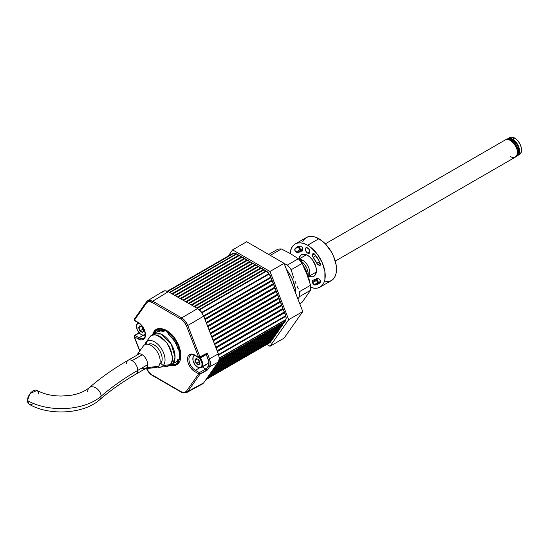 <?xml version="1.0" encoding="UTF-8"?>
<svg xmlns="http://www.w3.org/2000/svg" width="549" height="549" viewBox="0 0 549 549"><rect width="100%" height="100%" fill="white"/><g stroke="black" fill="none" stroke-linecap="round" stroke-linejoin="round"><path stroke-width="0.82" d="M213.808 368.482L278.027 331.404A3.582 2.072 -120 0 0 278.755 330.011L214.954 366.849L278.851 329.723M278.755 297.853A3.582 2.072 -120 0 0 277.684 295.088L210.583 333.826L277.684 295.088L277.382 294.319A0.995 0.576 -120 0 0 277.684 295.088L278.755 297.853A0.995 0.576 -120 0 0 279.057 298.622L211.962 337.361L279.057 298.622L278.755 297.853L211.66 336.592L278.755 297.853M277.588 331.575A0.995 0.576 -120 0 0 277.382 331.96L213.582 368.798L277.478 331.678M278.961 329.62A0.995 0.576 -120 0 0 278.755 330.011L277.684 331.541M210.288 333.058L277.382 294.319A3.582 2.072 -120 0 0 276.312 291.546L209.21 330.285L276.312 291.546L276.01 290.778A0.995 0.576 -120 0 0 276.312 291.546L277.382 294.319L210.288 333.058M212.429 370.438L276.648 333.36A3.582 2.072 -120 0 0 277.382 331.96L276.723 333.312M215.181 366.526L279.4 329.455A3.582 2.072 -120 0 0 280.127 328.055L216.327 364.893L280.223 327.774M280.127 301.394A3.582 2.072 -120 0 0 279.057 298.622L280.127 301.394A0.995 0.576 -120 0 0 280.429 302.163L213.335 340.902L280.429 302.163L280.127 301.394L213.033 340.133L280.127 301.394M276.216 333.531A0.995 0.576 -120 0 0 276.01 333.916L212.209 370.753L276.106 333.634M280.333 327.671A0.995 0.576 -120 0 0 280.127 328.055L279.475 329.407M208.915 329.517L276.01 290.778A3.582 2.072 -120 0 0 274.939 288.005L207.838 326.744L274.939 288.005L274.637 287.237A0.995 0.576 -120 0 0 274.939 288.005L276.01 290.778L208.915 329.517M211.056 372.387L275.275 335.309A3.582 2.072 -120 0 0 276.01 333.916L274.939 335.446M216.553 364.577L280.772 327.499A3.582 2.072 -120 0 0 281.507 326.099L217.699 362.937L281.596 325.818M281.507 304.935A3.582 2.072 -120 0 0 280.429 302.163L281.507 304.935A0.995 0.576 -120 0 0 281.802 305.704L214.707 344.443L281.802 305.704L281.507 304.935L214.405 343.674L281.507 304.935M274.843 335.48A0.995 0.576 -120 0 0 274.637 335.871L210.837 372.702L274.726 335.583M281.706 325.715A0.995 0.576 -120 0 0 281.507 326.099L280.429 327.629M207.543 325.976L274.637 287.237A3.582 2.072 -120 0 0 273.567 284.471L206.465 323.21L273.567 284.471L273.265 283.703A0.995 0.576 -120 0 0 273.567 284.471L274.637 287.237L207.543 325.976M209.684 374.343L273.903 337.264A3.582 2.072 -120 0 0 274.637 335.871L273.978 337.216M217.926 362.621L282.145 325.543A3.582 2.072 -120 0 0 282.879 324.15L218.838 361.118L282.968 323.862M282.879 308.469A3.582 2.072 -120 0 0 281.802 305.704L282.879 308.469A0.995 0.576 -120 0 0 283.174 309.245L216.08 347.977L283.174 309.245L282.879 308.469L215.778 347.208L282.879 308.469M273.471 337.436A0.995 0.576 -120 0 0 273.265 337.82L209.464 374.658L273.354 337.539M283.078 323.759A0.995 0.576 -120 0 0 282.879 324.15L282.22 325.495M206.17 322.435L273.265 283.703A3.582 2.072 -120 0 0 272.187 280.93L205.093 319.669L272.187 280.93L271.892 280.162A0.995 0.576 -120 0 0 272.187 280.93L273.265 283.703L206.17 322.435M208.311 376.298L272.53 339.22A3.582 2.072 -120 0 0 273.265 337.82L272.606 339.172M218.927 360.878L283.517 323.594A3.582 2.072 -120 0 0 284.252 322.194L219.216 359.746L284.341 321.913M284.252 312.01A3.582 2.072 -120 0 0 283.174 309.245L284.252 312.01A0.995 0.576 -120 0 0 284.547 312.779L217.452 351.518L284.547 312.779L284.252 312.01L217.15 350.749L284.252 312.01M272.098 339.392A0.995 0.576 -120 0 0 271.892 339.776L208.092 376.614L271.981 339.495M284.451 321.81A0.995 0.576 -120 0 0 284.252 322.194L283.174 323.725M204.798 318.9L271.892 280.162A3.582 2.072 -120 0 0 271.014 277.677L203.851 316.457L271.014 277.677L270.787 277.115A0.995 0.576 -120 0 0 271.014 277.677L271.892 280.162L204.798 318.9M271.014 341.245A3.582 2.072 -120 0 0 271.158 341.169A3.582 2.072 -120 0 0 271.892 339.776L270.787 341.547L206.753 378.515L270.787 341.547A0.995 0.576 -120 0 1 270.973 341.265M219.243 359.54L284.89 321.639A3.582 2.072 -120 0 0 285.631 320.012L219.305 358.305L285.755 319.628A0.995 0.576 -120 0 0 285.631 320.012L285.343 321.192L284.547 321.769M285.631 315.792A3.582 2.072 -120 0 0 284.547 312.779L285.631 315.792A0.995 0.576 -120 0 0 285.755 316.32L218.756 354.997L285.755 316.32L285.631 315.792L218.591 354.496L285.631 315.792M219.291 358.003L285.755 319.628A3.582 2.072 -120 0 0 285.755 316.32L286.201 318.228L285.755 319.628L219.291 358.003M203.624 315.888L270.787 277.115A3.582 2.072 -120 0 0 269.154 274.068L201.998 312.841L269.154 274.068L268.852 273.656A0.995 0.576 -120 0 0 269.154 274.068L270.787 277.115L203.624 315.888M233.744 253.384A3.582 2.072 -120 0 1 233.881 253.288A3.582 2.072 -120 0 1 236.207 253.844L169.531 292.336L236.207 253.844A0.995 0.576 -120 0 0 236.351 253.947A0.995 0.576 -120 0 0 236.619 254.036A3.582 2.072 -120 0 1 238.637 255.271L171.981 293.756L238.637 255.271A0.995 0.576 -120 0 0 238.939 255.518A0.995 0.576 -120 0 0 239.234 255.614A3.582 2.072 -120 0 1 241.388 256.857L174.733 295.341L241.388 256.857A0.995 0.576 -120 0 0 241.684 257.104A0.995 0.576 -120 0 0 241.985 257.2A3.582 2.072 -120 0 1 244.133 258.442L177.478 296.927L244.133 258.442A0.995 0.576 -120 0 0 244.429 258.689A0.995 0.576 -120 0 0 244.73 258.785A3.582 2.072 -120 0 1 246.878 260.027L180.223 298.512L246.878 260.027A0.995 0.576 -120 0 0 247.174 260.274A0.995 0.576 -120 0 0 247.475 260.37A3.582 2.072 -120 0 1 249.623 261.612L182.968 300.097L249.623 261.612A0.995 0.576 -120 0 0 249.925 261.859A0.995 0.576 -120 0 0 250.22 261.955A3.582 2.072 -120 0 1 252.368 263.197L185.713 301.682L252.368 263.197A0.995 0.576 -120 0 0 252.67 263.445L186.077 301.895L252.67 263.445A0.995 0.576 -120 0 0 252.965 263.541A3.582 2.072 -120 0 1 255.113 264.783L188.458 303.268L255.113 264.783A0.995 0.576 -120 0 0 255.415 265.03L188.829 303.48L255.415 265.03A0.995 0.576 -120 0 0 255.71 265.126A3.582 2.072 -120 0 1 257.865 266.368L191.21 304.853L257.865 266.368A0.995 0.576 -120 0 0 258.16 266.615L191.574 305.066L258.16 266.615A0.995 0.576 -120 0 0 258.462 266.711A3.582 2.072 -120 0 1 260.61 267.953L193.955 306.438L260.61 267.953A0.995 0.576 -120 0 0 260.905 268.207L194.319 306.651L260.905 268.207A0.995 0.576 -120 0 0 261.207 268.296A3.582 2.072 -120 0 1 263.355 269.538L196.7 308.023L263.355 269.538A0.995 0.576 -120 0 0 263.657 269.792L197.064 308.236L263.657 269.792A0.995 0.576 -120 0 0 263.952 269.882A3.582 2.072 -120 0 1 265.977 270.986L199.109 309.595L265.977 270.986A0.995 0.576 -120 0 0 266.238 271.199L199.362 309.808L266.238 271.199A0.995 0.576 -120 0 0 266.389 271.268L268.852 273.656L201.709 312.415L268.852 273.656A3.582 2.072 -120 0 0 266.389 271.268L199.465 309.904L266.389 271.268A0.995 0.576 60 0 1 266.238 271.199A0.995 0.576 60 0 1 265.977 270.986L263.952 269.882A0.995 0.576 60 0 1 263.657 269.792A0.995 0.576 60 0 1 263.355 269.538L261.207 268.296A0.995 0.576 60 0 1 260.905 268.207A0.995 0.576 60 0 1 260.61 267.953L258.462 266.711A0.995 0.576 60 0 1 258.16 266.615A0.995 0.576 60 0 1 257.865 266.368L255.71 265.126A0.995 0.576 60 0 1 255.415 265.03A0.995 0.576 60 0 1 255.113 264.783L252.965 263.541A0.995 0.576 60 0 1 252.67 263.445A0.995 0.576 60 0 1 252.368 263.197L250.22 261.955A0.995 0.576 60 0 1 249.925 261.859A0.995 0.576 60 0 1 249.623 261.612L247.475 260.37A0.995 0.576 60 0 1 247.174 260.274A0.995 0.576 60 0 1 246.878 260.027L244.73 258.785A0.995 0.576 60 0 1 244.429 258.689A0.995 0.576 60 0 1 244.133 258.442L241.985 257.2A0.995 0.576 60 0 1 241.684 257.104A0.995 0.576 60 0 1 241.388 256.857L239.234 255.614A0.995 0.576 60 0 1 238.939 255.518A0.995 0.576 60 0 1 238.637 255.271L236.619 254.036A0.995 0.576 60 0 1 236.351 253.947A0.995 0.576 60 0 1 236.207 253.844L234.855 253.151L233.435 253.446A3.582 2.072 -120 0 0 232.488 253.59L167.383 291.176M206.012 379.572L270.108 342.562A3.582 2.072 -120 0 0 270.787 341.547L270.204 342.501M232.028 254.05L167.781 291.354L233.435 253.446A0.995 0.576 -120 0 0 233.702 253.412M236.351 253.947L169.696 292.432L236.351 253.947M263.952 269.882L197.297 308.366L263.952 269.882M236.619 254.036L169.909 292.555L236.619 254.036M238.939 255.518L172.352 293.962L238.939 255.518M261.207 268.296L194.552 306.781L261.207 268.296M239.234 255.614L172.578 294.099L239.234 255.614M241.684 257.104L175.097 295.547L241.684 257.104M258.462 266.711L191.807 305.196L258.462 266.711M241.985 257.2L175.33 295.685L241.985 257.2M244.429 258.689L177.842 297.133L244.429 258.689M255.71 265.126L189.055 303.611L255.71 265.126M244.73 258.785L178.075 297.27L244.73 258.785M247.174 260.274L180.587 298.718L247.174 260.274M252.965 263.541L186.31 302.025L252.965 263.541M247.475 260.37L180.82 298.855L247.475 260.37M249.925 261.859L183.332 300.31L249.925 261.859M250.22 261.955L183.565 300.44L250.22 261.955M317.02 278.576L317.212 280.326L316.656 280.367A7.267 4.193 -120 0 0 316.478 279.352L317.02 279.249L318.262 281.966L317.981 282.454A1.894 1.091 60 0 1 316.656 280.367L317.212 280.326L317.905 281.692L318.756 282.111L318.612 282.632A1.894 1.091 60 0 1 317.981 282.454L318.262 281.966L320.492 281.863M317.048 278.446L317.02 279.249L312.463 281.616A7.171 4.138 60 0 1 312.642 282.625L316.656 280.367A7.267 4.193 -120 0 0 316.478 279.352L312.463 281.616A7.171 4.138 60 0 1 312.642 282.625L316.656 280.367A1.894 1.091 -120 0 0 317.981 282.454L314.035 284.814A1.99 1.153 60 0 1 312.642 282.625L314.035 284.814L317.981 282.454A1.894 1.091 -120 0 0 318.612 282.632L318.756 282.111L320.492 281.857M316.478 279.352A1.894 1.091 60 0 1 316.416 278.906A1.894 1.091 -120 0 0 316.478 279.352M300.09 249.651L300.365 249.171L301.559 249.857L301.284 250.344L300.09 249.651L296.144 252.012L297.332 252.698L301.559 249.857L302.417 249.843L302.369 250.323L302.417 249.843L301.559 249.857L299.624 248.388L299.315 247.242L300.056 246.137L299.479 246.769L298.965 246.618A21.212 12.25 60 0 1 299.287 246.247A21.212 12.25 -120 0 0 298.965 246.618L299.479 246.769L300.365 249.171L300.09 249.651A1.894 1.091 60 0 1 298.917 248.169A1.894 1.091 60 0 1 298.965 246.618L294.957 248.821A21.308 12.304 60 0 1 297.105 247.023A21.308 12.304 60 0 1 300.564 246.11A1.99 1.153 60 0 1 302.616 248.484L301.854 246.837L300.564 246.11L297.428 246.858L294.957 248.821L298.965 246.618A1.894 1.091 -120 0 0 298.917 248.169A1.894 1.091 -120 0 0 300.09 249.651L296.144 252.012A1.99 1.153 60 0 1 294.902 250.454A1.99 1.153 60 0 1 294.957 248.821L295.129 250.927L297.332 252.698L301.284 250.344L300.09 249.651M301.717 250.509A1.894 1.091 60 0 1 301.284 250.344A1.894 1.091 -120 0 0 301.717 250.509M302.794 249.486L302.417 249.843L302.794 249.486A7.171 4.138 60 0 1 302.616 248.484A7.171 4.138 60 0 0 302.794 249.493A1.99 1.153 60 0 1 302.458 250.927A1.99 1.153 60 0 1 302.142 251.023L302.76 250.564L302.794 249.493M316.78 278.425A1.99 1.153 60 0 1 316.938 278.302A1.99 1.153 60 0 1 317.926 278.412L316.78 278.425A15.935 9.196 60 0 1 315.497 279.407A15.935 9.196 60 0 1 313.115 280.086L312.498 280.546L312.463 281.616A1.99 1.153 60 0 1 312.82 280.168A1.99 1.153 60 0 1 313.115 280.086L315.126 279.592L316.78 278.425M320.177 282.433A21.212 12.25 60 0 1 318.612 282.632L314.694 285A1.99 1.153 60 0 1 314.035 284.814L314.694 285L318.612 282.632A21.212 12.25 -120 0 0 320.177 282.433M319.113 279.098L317.926 278.412L319.113 279.098A1.99 1.153 60 0 1 320.348 280.656A1.99 1.153 60 0 1 320.3 282.289A21.308 12.304 60 0 1 318.413 283.936A21.308 12.304 60 0 1 314.694 285L317.83 284.252L320.3 282.289L320.348 280.656L319.113 279.098M320.204 263.225L317.926 264.584L319.113 265.277L320.52 264.433L319.113 265.277L320.129 265.366A1.99 1.153 60 0 1 319.113 265.277L317.926 264.584A1.99 1.153 60 0 1 316.78 263.252L319.497 261.688L316.78 263.252L317.926 264.584L320.204 263.225M302.629 241.883L304.256 239.309L306.445 237.491L309.114 236.502L312.161 236.379L315.462 237.134L322.332 241.093L325.632 244.161L331.342 251.861L333.531 256.205L336.16 265.05L336.16 272.983L335.158 276.216L333.531 278.796L331.342 280.608L328.673 281.596L325.632 281.719M298.478 252.684A1.99 1.153 60 0 1 298.34 252.794A1.99 1.153 60 0 1 297.332 252.698L298.478 252.684A15.935 9.196 60 0 1 299.562 251.813A15.935 9.196 60 0 1 302.142 251.023L300.131 251.517L298.478 252.684M302.856 249.877A16.031 9.258 -120 0 0 302.369 250.323M312.463 255.072L314.426 253.988L312.463 255.072L313.115 257.364A1.99 1.153 60 0 1 312.463 255.072A7.171 4.138 60 0 0 312.642 254.276A7.171 4.138 60 0 1 312.463 255.072M315.874 255.752L313.115 257.364A15.935 9.196 60 0 1 316.78 263.252L313.115 257.364L315.874 255.752M320.074 287.113L331.342 280.608A24.897 14.377 -120 0 0 335.158 260.658A24.897 14.377 -120 0 0 318.894 238.726L307.625 245.225A24.897 14.377 60 0 1 323.889 267.164A24.897 14.377 60 0 1 320.074 287.113A24.897 14.377 60 0 1 310.679 287.333L314.364 288.225L317.411 288.101L320.074 287.113L322.263 285.302L323.889 282.721L324.891 279.489L324.891 271.556L322.263 262.71L317.411 254.297L311.063 247.599L307.625 245.225L318.894 238.726A24.897 14.377 -120 0 0 306.445 237.491L295.184 243.996A24.897 14.377 60 0 1 307.625 245.225L304.194 243.632L300.893 242.884L297.846 243.008L295.184 243.996A24.897 14.377 60 0 0 290.112 253.439L291.361 248.388L292.994 245.808L295.184 243.996M320.3 263.451A1.99 1.153 60 0 1 320.122 265.366L320.458 263.939L319.154 261.008L314.694 254.269A21.308 12.304 60 0 1 320.3 263.451M307.625 253.116A3.184 1.839 60 0 1 305.546 250.303A3.184 1.839 60 0 1 306.033 247.75A3.184 1.839 60 0 1 307.625 247.908A3.184 1.839 60 0 1 309.711 250.721A3.184 1.839 60 0 1 309.224 253.274A3.184 1.839 60 0 1 307.625 253.116L309.883 251.813L307.625 253.116L309.499 253.041L309.711 250.721L308.49 248.608L306.376 247.626L305.546 248.313L305.416 249.747L306.033 251.435L307.625 253.116M309.711 282.797L309.711 280.8L308.49 278.693M308.511 278.714A3.184 1.839 60 0 1 309.78 282.611M307.625 255.388A12.449 7.185 60 0 1 315.757 266.361A12.449 7.185 60 0 1 313.85 276.332A12.449 7.185 60 0 1 308.874 276.332L312.518 276.826L314.948 275.426L316.258 272.524L316.43 270.636L315.757 266.361L312.518 259.924L309.348 256.575L305.91 254.592L302.739 254.283L301.401 254.777A12.449 7.185 60 0 1 307.625 255.388M298.917 259.087A12.449 7.185 60 0 1 301.401 254.777L299.493 256.973L298.917 259.087M313.856 253.604L312.642 254.276A1.99 1.153 60 0 1 313.054 253.59A1.99 1.153 60 0 1 314.694 254.269L313.404 253.501L312.642 254.276L313.856 253.604M505.43 139.858L508.024 139.439L510.735 140.53L513.404 142.829L515.621 145.986L517.041 149.52L517.46 152.897L516.801 155.6L515.175 157.213A9.957 5.751 -120 0 0 515.401 157.096A9.957 5.751 -120 0 0 515.511 145.787A9.957 5.751 -120 0 0 505.67 139.727L325.331 243.845L505.67 139.727A9.957 5.751 -120 0 0 505.444 139.844A9.957 5.751 -120 0 0 505.231 139.981M306.397 254.777L298.745 259.197L306.397 254.777M518.023 154.187A8.962 5.174 -120 0 0 518.235 146.858A8.962 5.174 -120 0 0 512.677 139.851L511.942 140.276L512.677 139.851A8.962 5.174 -120 0 0 509.273 139.034M507.798 138.719A9.758 5.634 60 0 1 512.677 139.199L514.646 138.067L512.011 137.147L509.767 137.579L507.798 138.719A9.758 5.634 60 0 0 507.454 138.945L510.035 138.286L512.677 139.199L515.319 141.333L517.556 144.353L519.052 147.805L519.58 151.153L519.052 153.898L517.185 155.806A9.758 5.634 60 0 0 517.556 155.621L519.526 154.482A9.758 5.634 -120 0 0 521.022 146.665A9.758 5.634 -120 0 0 514.646 138.067A9.758 5.634 -120 0 0 509.767 137.579L508.909 138.293M517.947 154.276L519.018 150.831L518.531 147.75L517.158 144.586L515.106 141.807L512.677 139.851L509.156 139.055M518.482 154.873L520.39 153.775L521.42 151.497L521.42 148.388L520.39 144.915L518.482 141.621L515.998 138.993L514.646 138.067L512.677 139.199A9.758 5.634 60 0 1 519.052 147.805A9.758 5.634 60 0 1 517.556 155.621M308.195 274.013L308.044 275.639L308.195 274.013A10.754 6.211 -120 0 0 300.584 260.837L304.812 264.755L306.912 268.392L308.044 272.215L308.195 277.787L308.044 272.215L306.912 268.392L304.812 264.755L300.584 260.837L302.698 260.267A9.957 5.751 -120 0 0 298.896 259.361A9.957 5.751 -120 0 1 302.698 260.267L300.584 260.837A10.754 6.211 60 0 1 307.865 276.373M300.584 260.837L299.74 260.35M302.684 264.611A17.925 10.349 60 0 1 308.003 277.259A17.925 10.349 -120 0 0 302.684 264.611M302.78 311.544L284.08 338.143L302.78 311.544L284.08 263.342L302.78 311.544L288.699 319.669L302.78 311.544M246.679 241.745L284.08 263.342L246.679 241.745L232.598 249.877L269.998 271.474L284.08 263.342L269.998 271.474L288.699 319.669L269.998 346.275L284.08 338.143L269.998 346.275L266.835 344.456L269.998 346.275L288.699 319.669L269.998 271.474L232.598 249.877L246.679 241.745M228.281 256.019L232.598 249.877L228.281 256.019M280.477 327.671A7.967 4.598 60 0 1 280.141 328.268L280.697 327.026M279.249 329.537L278.72 330.285L279.249 329.537M277.876 331.493L277.348 332.241L277.876 331.493M276.504 333.442L275.975 334.197L276.504 333.442M275.131 335.398L274.603 336.146L275.131 335.398M273.759 337.354L273.23 338.102L273.759 337.354M272.386 339.303L271.858 340.057L272.386 339.303M280.141 301.195A7.967 4.598 60 0 1 280.498 302.266L280.141 301.195M270.774 277.053L271.021 277.691L270.774 277.053M271.858 279.839L272.393 281.232L271.858 279.839M273.23 283.38L273.773 284.773L273.23 283.38M274.603 286.921L275.145 288.314L274.603 286.921M275.975 290.455L276.518 291.848L275.975 290.455M277.348 293.996L277.89 295.389L277.348 293.996M278.72 297.537L279.263 298.931L278.72 297.537M265.86 270.87A7.967 4.598 60 0 1 266.567 271.336L265.86 270.87M268.756 273.477A7.967 4.598 60 0 1 269.291 274.212L268.756 273.477M236.66 254.015L236.022 253.7A7.967 4.598 60 0 1 236.66 254.015M238.396 255.017L239.474 255.642L238.396 255.017M241.148 256.603L242.226 257.227L241.148 256.603M243.893 258.188L244.971 258.812L243.893 258.188M246.638 259.773L247.716 260.398L246.638 259.773M249.383 261.358L250.461 261.983L249.383 261.358M252.128 262.944L253.206 263.568L252.128 262.944M254.873 264.529L255.958 265.153L254.873 264.529M257.625 266.114L258.703 266.739L257.625 266.114M260.37 267.699L261.448 268.324L260.37 267.699M263.115 269.284L264.193 269.909L263.115 269.284M233.922 253.309L232.79 253.652M511.27 139.851A9.957 5.751 -120 0 0 506.288 139.357L508.573 138.918L511.27 139.851L513.967 142.026L516.245 145.108L517.776 148.628L518.311 152.046L517.776 154.852L516.245 156.609A9.957 5.751 -120 0 0 517.776 148.628A9.957 5.751 -120 0 0 511.27 139.851L510.426 140.338L511.27 139.851M506.288 139.357L505.444 139.844A9.957 5.751 60 0 1 510.426 140.338L507.729 139.405L505.444 139.844L325.324 243.838M514.338 157.488L515.401 157.096L516.932 155.34L517.467 152.54L516.932 149.115L514.338 143.968L510.426 140.338A9.957 5.751 60 0 1 516.932 149.115A9.957 5.751 60 0 1 515.401 157.096A9.957 5.751 60 0 1 510.426 156.602M515.806 156.822A9.957 5.751 -120 0 0 516.245 156.609L335.281 261.091M308.195 276.662A9.957 5.751 -120 0 0 309.046 268.55A9.957 5.751 -120 0 0 302.698 260.267A9.957 5.751 -120 0 1 308.922 268.187A9.957 5.751 -120 0 1 308.531 276.325L308.195 276.71M286.564 269.751A24.897 14.377 60 0 1 295.657 293.173L295.321 288.63L292.692 279.784L290.503 275.44L286.564 269.751M285.068 263.966L287.388 265.071L285.068 263.966M291.142 269.744A29.433 16.998 -120 0 0 287.388 265.071A29.433 16.998 60 0 1 291.142 269.744L292.905 275.406L291.142 269.744L302.094 263.417L291.142 269.744M293.866 278.192L292.905 275.406L293.866 278.192M295.986 283.655L294.895 280.944L295.986 283.655M298.354 288.973L297.139 286.331L298.354 288.973M299.617 296.59A29.433 16.998 -120 0 0 299.617 291.581A29.433 16.998 60 0 1 299.617 296.59L297.86 298.855L299.617 296.59L310.569 290.263L299.617 296.59M272.352 256.623L270.444 255.285A29.433 16.998 -120 0 0 270.101 255.271A29.433 16.998 60 0 1 270.444 255.285L271.837 256.273M302.094 302.321L299.733 303.686L302.094 302.321L310.569 290.263A29.433 16.998 -120 0 0 310.569 285.254L299.617 291.581L310.569 285.254L306.816 274.061L302.094 263.417A29.433 16.998 -120 0 0 298.34 258.744L287.388 265.071L298.34 258.744L290.352 253.576L281.397 248.965L270.444 255.285L281.397 248.965A29.433 16.998 -120 0 0 277.643 249.301L268.701 254.462L277.643 249.301A29.433 16.998 60 0 1 281.397 248.965L290.352 253.576L298.34 258.744A29.433 16.998 60 0 1 302.094 263.417L306.816 274.061L310.569 285.254A29.433 16.998 60 0 1 310.569 290.263L302.094 302.321M145.204 334.128A6.574 3.795 60 0 1 143.488 335.123A6.574 3.795 60 0 1 141.168 334.506A6.574 3.795 60 0 1 136.516 326.456A6.574 3.795 60 0 1 138.842 323.148A6.574 3.795 60 0 1 138.863 323.148L137.476 323.738L136.68 325.159L137.14 329.496L139.961 333.627L141.772 334.808L143.913 335.329A6.972 4.021 60 0 1 141.306 334.581A6.972 4.021 -120 0 0 141.45 334.664A6.972 4.021 -120 0 0 143.913 335.329L143.488 335.123L145.334 333.916M143.701 330.567L142.465 327.286L139.865 325.783L138.568 327.636L140.057 325.962L138.87 327.65L139.968 330.882L142.514 332.193L140.084 330.793L142.761 329.249L143.31 329.558L142.761 329.249L140.084 330.793L138.87 327.65L140.921 326.463L138.568 327.636L139.865 330.985L142.465 332.488L143.769 330.642L142.527 327.321M141.903 327.026L142.761 329.249L141.903 327.026M143.714 330.594L142.452 332.317M142.452 327.341L139.968 325.907L142.465 327.286L143.769 330.642L142.465 332.488L139.865 330.985L138.568 327.636L139.865 325.783L142.465 327.286M138.266 322.791A6.972 4.021 -120 0 0 136.516 326.127A6.972 4.021 -120 0 0 136.523 326.298A6.972 4.021 60 0 1 137.964 322.936A6.972 4.021 60 0 1 138.266 322.791M143.913 335.329A6.972 4.021 -120 0 0 145.204 334.828A6.972 4.021 60 0 1 144.936 335.014A6.972 4.021 60 0 1 143.913 335.329M195.444 355.663L194.003 356.102L193.097 357.392L193.008 360.46L195.176 364.968L197.805 367.192L200.33 367.549L201.902 365.929L201.991 362.862L199.822 358.353L205.594 354.901L200.248 357.989A6.972 4.021 60 0 1 202.046 366.807L207.398 363.719L202.046 366.807A6.972 4.021 -120 0 0 200.248 357.989L199.822 358.353L198.992 357.44M198.237 359.554L199.644 362.086L199.095 361.77L196.418 363.314L198.848 364.714L196.418 363.314L195.197 360.171L197.256 358.984L195.197 360.171L196.384 358.483L195.053 360.199L196.199 363.513L198.8 365.016L200.104 363.164L198.8 359.808L196.199 358.305L194.895 360.158L196.199 363.513L199.095 361.77L198.237 359.554M198.779 359.849L196.295 358.435L198.8 359.808L200.104 363.164L198.8 365.016L196.199 363.513L194.895 360.158L196.199 358.305L198.8 359.808M200.035 363.095L198.862 359.842M198.786 364.845L200.021 363.067M199.445 357.907A6.574 3.795 60 0 1 199.822 358.353A6.574 3.795 60 0 1 201.991 365.641A6.574 3.795 60 0 1 197.496 367.027A6.574 3.795 60 0 1 195.176 364.968A6.574 3.795 60 0 1 192.85 358.977A6.574 3.795 60 0 1 195.211 355.67M197.64 367.103A6.972 4.021 -120 0 0 197.777 367.192A6.972 4.021 -120 0 0 202.046 366.807A6.972 4.021 60 0 1 201.263 367.535A6.972 4.021 60 0 1 197.64 367.103M194.586 355.32A6.972 4.021 -120 0 0 192.85 358.655A6.972 4.021 -120 0 0 192.85 358.82A6.972 4.021 60 0 1 194.298 355.464A6.972 4.021 60 0 1 194.586 355.32M126.496 363.513A7.967 4.598 60 0 1 128.137 360.254A7.967 4.598 60 0 1 132.117 360.645L142.301 354.764L132.117 360.645A7.967 4.598 -120 0 0 128.102 360.268M87.456 391.492L87.799 391.197A7.967 5.421 49 0 1 89.206 387.738A7.967 5.421 49 0 1 96.597 388.418A7.967 5.421 49 0 1 101.078 396.289A290.778 167.877 180 0 1 137.751 370.403A290.778 167.877 0 0 0 101.078 396.289A7.967 5.421 49 0 1 99.678 399.747C110.274 390.524 122.42 381.96 136.104 374.047A7.967 4.598 -120 0 0 137.751 370.403A7.967 4.598 -120 0 0 132.117 360.645A7.967 4.598 60 0 1 137.751 370.403A7.967 4.598 60 0 1 136.104 374.047L146.171 368.235M99.04 400.194A7.967 5.421 -131 0 0 101.078 396.289A47.797 27.594 180 0 1 27.45 400.544L29.097 404.188L30.922 404.544L33.077 403.796M38.718 394.038L38.286 391.794L37.064 390.387L30.044 393.564L27.45 400.544A47.797 27.594 0 0 0 101.078 396.289A7.967 5.421 -131 0 0 97.043 388.754A7.967 5.421 -131 0 0 89.837 387.292M147.715 364.653L137.751 370.403L147.715 364.653M139.412 353.741L128.137 360.254C113.629 368.626 100.652 377.787 89.213 387.731C83.695 392.281 76.215 394.477 71.089 395.246L61.433 396.055C51.661 395.946 43.543 394.058 37.064 390.387L35.239 390.037L33.084 390.785L30.929 392.521L29.104 394.985L27.882 397.799L27.45 400.544L27.882 402.781L29.097 404.188C48.875 416.005 83.709 414.166 99.671 399.754M160.74 363.342L163.225 365.559A14.651 8.461 -120 0 0 160.548 347.38A14.651 8.461 -120 0 0 146.144 342.157A14.651 8.461 60 0 1 160.548 347.38A14.651 8.461 60 0 1 163.225 365.559L170.128 364.632L166.217 366.574A17.342 10.012 -120 0 0 170.128 364.632A17.342 10.012 -120 0 0 166.958 343.104A17.342 10.012 -120 0 0 149.904 336.928L146.144 342.157A14.651 8.461 -120 0 0 144.737 344.779A14.651 8.461 60 0 1 145.746 342.645A14.651 8.461 60 0 1 146.144 342.157L147.036 344.216L146.144 342.157L149.904 336.928A17.342 10.012 -120 0 0 149.438 337.511L149.904 336.928A9.957 7.995 -137.9 0 1 150.357 336.365A9.957 7.995 -137.9 0 1 151.936 335.096A17.925 10.349 60 0 1 153.425 333.888A17.925 10.349 60 0 1 170.485 342.83A17.925 10.349 60 0 1 172.832 363.726L176.545 361.585L172.832 363.726A17.925 10.349 60 0 1 171.35 364.934L172.832 363.726A9.957 7.995 -137.9 0 1 170.128 364.632L163.225 365.559A14.651 8.461 60 0 1 159.924 367.199A14.651 8.461 60 0 1 157.57 367.013A14.651 8.461 -120 0 0 163.225 365.559L160.74 363.342A11.433 6.602 60 0 0 159.203 349.953A11.433 6.602 60 0 0 148.292 344.347A11.433 6.602 60 0 1 159.203 349.953A11.433 6.602 60 0 1 160.74 363.342A11.433 6.602 60 0 1 159.725 364.152M142.335 368.153A8.201 4.735 60 0 0 144.847 368.702L155.676 367.624A12.833 7.412 -120 0 0 158.572 366.183L146.7 367.782A8.201 4.735 60 0 1 145.856 368.413M142.953 346.584A12.833 7.412 60 0 1 143.605 345.678A12.833 7.412 -120 0 0 143.255 346.11L136.914 354.956A8.201 4.735 60 0 1 137.133 354.675L143.605 345.678A12.833 7.412 60 0 1 156.225 350.255A12.833 7.412 60 0 1 158.572 366.183A12.833 7.412 60 0 1 152.313 367.027M136.687 355.313A8.201 4.735 60 0 1 136.914 354.956L136.68 355.32M158.572 366.183A12.833 7.412 -120 0 0 156.225 350.255A12.833 7.412 -120 0 0 143.605 345.678L137.133 354.675A8.201 4.735 60 0 1 145.197 357.598A8.201 4.735 60 0 1 146.7 367.782L158.572 366.183M170.128 364.632A9.957 7.995 42.1 0 0 172.832 363.726L175.056 357.083L171.206 343.997L160.953 334.039L153.425 333.888L150.357 336.365A9.957 7.995 42.1 0 0 149.904 336.928C152.608 332.516 158.29 334.574 166.958 343.104C172.928 354.62 173.985 361.791 170.128 364.632M146.7 367.782A8.201 4.735 -120 0 0 145.197 357.598A8.201 4.735 -120 0 0 137.133 354.675M170.355 365.394L178.295 363.603L180.621 351.25L174.108 337.134L166.519 330.278L160.967 328.343L158.455 328.446L156.259 329.263L154.454 330.759L152.547 334.437L159.1 328.35L166.519 330.278A0.597 0.343 -60 0 1 166.093 331.006L156.136 330.018L152.78 334.286L154.386 331.472L156.136 330.018L158.27 329.228L160.706 329.132L166.093 331.006A0.597 0.343 120 0 0 166.519 330.278L172.07 334.753L174.575 337.752L178.576 344.683L180.745 351.971L180.745 358.504L179.914 361.173L178.576 363.294L176.771 364.79L174.575 365.607L170.43 365.414M135.068 335.514L139.22 332.886L135.068 335.514L139.041 337.807L143.227 335.309L139.041 337.807A0.995 0.576 120 0 0 138.348 339.021L134.375 336.729L139.858 350.852L134.375 336.729L138.348 339.021A10.115 5.84 -120 0 0 145.499 334.89A10.115 5.84 -120 0 0 138.348 322.503L141.086 324.713L143.406 327.842L144.957 331.418L145.499 334.89L144.957 337.738L143.406 339.522L141.086 339.975L138.348 339.021A0.995 0.576 -60 0 1 139.041 337.807L135.068 335.514A0.995 0.576 120 0 0 134.375 336.729A0.995 0.576 -60 0 1 135.068 335.514L134.354 335.926A0.995 0.583 57.6 0 1 134.546 335.48A0.995 0.583 57.6 0 1 135.068 335.514M201.147 384.307L187.785 391.526L199.96 374.198A0.995 0.782 -144.9 0 1 198.656 373.842L199.96 374.198L200.042 373.855A0.995 0.549 60.6 0 1 199.96 374.198L207.213 370.115L199.96 374.198L187.785 391.526L203.727 382.818L218.365 361.997L209.444 366.945L207.213 370.115L200.042 373.855L199.349 372.627L198.656 373.842A0.995 0.576 -60 0 1 199.349 372.627L195.375 370.335A0.995 0.576 120 0 0 194.682 371.543L191.944 369.34L189.625 366.204L188.074 362.635L187.532 359.156L188.074 356.308L189.625 354.524L191.944 354.078L194.682 355.025A10.115 5.84 -120 0 0 187.532 359.156A10.115 5.84 -120 0 0 194.682 371.543L198.656 373.842L186.482 391.163C185.212 392.768 183.38 392.933 180.992 391.657L152.039 374.94C149.651 373.457 147.818 371.186 146.549 368.111L148.868 372.126L151.215 374.397L180.992 391.657L183.421 392.501L184.848 392.37L186.482 391.163L198.656 373.842L194.682 371.543A0.995 0.576 -60 0 1 195.375 370.335L199.562 367.83L195.375 370.335L199.349 372.627L205.889 368.942L199.349 372.627A0.995 0.549 60.6 0 1 200.042 373.855L206.946 369.964L202.355 366.904L206.252 369.271L208.771 365.188L208.771 361.4L206.259 354.428L207.213 353.069L209.444 358.813L218.365 353.865L203.727 316.142L187.785 325.482L199.96 356.871L207.213 353.069L199.96 356.871A0.995 0.57 62.4 0 1 199.822 357.797L206.397 354.359M174.939 362.855L177.279 360.611L178.061 358.991A17.925 10.349 60 0 1 175.056 362.793M157.131 331.747A17.925 10.349 60 0 1 164.096 331.665L160.836 330.917L156.726 332.001M168.09 333.97A17.925 10.349 60 0 1 178.061 349.37L176.524 344.971L174.232 340.744L171.35 336.983L168.09 333.97M186.612 392.59L187.785 391.526A0.995 0.782 -144.9 0 1 186.482 391.163A0.995 0.782 35.1 0 0 187.785 391.526L186.591 392.604L202.54 383.895L203.727 382.818L218.77 361.276L219.305 358.476L218.77 355.059L203.727 316.142L200.323 310.734L197.626 308.559L168.358 291.663L152.732 301.181L181.685 317.898L197.626 308.559L167.438 291.196L164.837 290.716L162.257 292.205M170.677 365.291L173.916 365.305L176.051 364.515L177.801 363.067L179.907 358.415L179.907 352.074L177.801 344.992L176.051 341.519L171.48 335.357L166.093 331.006L177.951 345.342L180.072 357.303L176.051 364.515L170.677 365.291M195.375 355.443A0.995 0.576 -60 0 1 194.888 355.484A0.995 0.576 -60 0 1 194.682 355.025A0.995 0.576 120 0 0 194.888 355.484L198.862 357.776A0.995 0.576 -60 0 1 198.656 357.324L199.946 357.687L199.96 356.871L198.656 357.324L194.682 355.025L198.656 357.324L186.482 325.941L184.162 321.92L180.992 319.113L152.039 302.396L148.868 301.545L147.008 302.355L134.375 320.211L138.348 322.503L134.375 320.211L146.549 302.883C147.818 301.277 149.651 301.113 152.039 302.396L180.992 319.113C183.38 320.589 185.212 322.867 186.482 325.941L198.656 357.324L199.96 356.871L187.785 325.482L203.727 316.142L201.147 311.681L197.626 308.559L181.685 317.898L185.205 321.021L187.785 325.482L186.482 325.941L187.785 325.482C186.372 322.071 184.34 319.545 181.685 317.898A0.995 0.576 120 0 0 180.992 319.113A0.995 0.576 -60 0 1 181.685 317.898L152.732 301.181L168.358 291.663L164.837 290.716L163.314 291.21L147.681 300.728L149.211 300.241L152.732 301.181A0.995 0.576 120 0 0 152.039 302.396A0.995 0.576 -60 0 1 152.732 301.181L147.66 300.742M190.29 355.375A9.12 5.264 60 0 0 189.583 362.807A9.12 5.264 60 0 0 195.375 370.335A9.12 5.264 60 0 1 189.398 362.244A9.12 5.264 60 0 1 190.874 354.956C190.956 354.366 192.294 354.537 194.888 355.484M135.068 320.623A0.995 0.576 -60 0 1 134.58 320.664L138.554 322.963A0.995 0.576 -60 0 1 138.348 322.503A0.995 0.576 120 0 0 138.554 322.963C144.305 325.756 147.187 337.127 143.66 338.225A9.12 5.264 60 0 1 139.041 337.807A9.12 5.264 60 0 0 144.215 337.793M138.176 323.491L138.122 322.503M147.674 300.742L146.439 301.909A0.995 0.782 35.1 0 0 146.549 302.883A0.995 0.782 -144.9 0 1 146.631 301.73A0.995 0.782 35.1 0 0 146.432 301.916L134.265 319.23A0.995 0.782 35.1 0 0 134.375 320.211A0.995 0.782 -144.9 0 1 134.457 319.051A0.995 0.782 35.1 0 0 134.265 319.23L134.58 320.664A0.995 0.576 -60 0 1 134.375 320.211A0.995 0.576 120 0 0 134.58 320.664M219.305 358.476L218.365 353.865L209.444 358.813L210.384 363.424L209.444 366.945L218.365 361.997L219.305 358.476M186.591 392.604L186.578 392.61C183.826 393.146 182.035 392.981 181.197 392.11A0.995 0.576 -60 0 1 180.992 391.657A0.995 0.576 120 0 0 181.197 392.11A0.995 0.576 -60 0 0 181.685 392.068M206.252 354.4L207.213 353.069L209.444 358.813L208.14 359.266L209.444 358.813C210.686 362.244 210.686 364.955 209.444 366.945A0.995 0.782 -144.9 0 1 208.14 366.588A0.995 0.782 35.1 0 0 209.444 366.945L207.213 370.115L206.252 369.271L208.14 366.588C209.265 364.79 209.265 362.354 208.14 359.266L206.259 354.428M199.349 357.735L199.946 357.687M152.039 374.94A0.995 0.576 120 0 0 152.245 375.392A0.995 0.576 -60 0 1 152.039 374.94M152.732 375.351A0.995 0.576 -60 0 1 152.245 375.392L181.197 392.11M139.721 351.037L134.148 336.681L134.546 335.48L139.014 332.646M271.158 341.169L206.939 378.247M233.881 253.288L167.87 291.402M302.856 249.884L302.424 250.282M315.497 279.407L317.583 278.261M299.603 251.792L302.849 249.822M308.195 276.73L316.341 272.023M306.383 254.777L298.738 259.19M143.708 330.498L142.486 332.241M198.813 364.762L200.042 363.019M206.616 364.447L201.263 367.535M171.35 364.934L166.217 366.574L159.924 367.199M145.746 342.645L150.357 336.365M157.151 331.733L153.425 333.888M198.862 357.776L199.822 357.797M152.245 375.392C149.637 373.787 147.667 371.344 146.329 368.063M137.847 322.551L137.874 322.99"/></g></svg>
